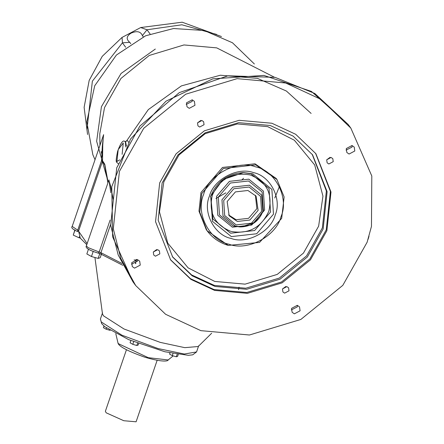 <?xml version="1.0" encoding="UTF-8"?>
<svg xmlns="http://www.w3.org/2000/svg" width="444" height="444" viewBox="0 0 444 444"><rect width="100%" height="100%" fill="white"/><g stroke="black" fill="none" stroke-linecap="round" stroke-linejoin="round"><path stroke-width="0.67" d="M157.143 360.317L136.092 421.8L123.793 420.723L106.172 412.803L105.372 411.283L126.423 349.8M169.952 352.936L169.558 354.084L172.278 355.627L176.296 356.776L177.6 356.382L178.249 354.484M172.982 353.563L172.278 355.627M177.139 354.312L176.296 356.776M138.639 343.595L138.123 345.093L136.819 345.488L132.795 344.339L130.081 342.796L130.847 340.554M133.855 341.242L132.795 344.339M137.601 343.206L136.819 345.488M103.968 326.007L103.402 327.666L106.122 329.209L110.14 330.358M106.527 328.011L106.122 329.209M211.655 333.244L198.185 346.514L184.787 347.658L160.195 342.368L123.998 328.987L103.391 315.767L102.453 313.742L94.933 257.498M79.398 236.713L79.038 237.773L80.22 238.034M74.786 230.192L73.266 235.104L79.038 237.773M75.053 229.875L73.266 235.104M99.933 253.18L98.141 258.402L100.2 257.703L101.354 254.34M88.445 249.262L86.841 253.94L91.464 256.521L98.141 258.402M93.251 251.293L91.464 256.521M72.194 226.418C70.84 227.628 72.688 229.365 77.739 231.635L77.739 230.192L72.194 226.418L103.613 134.654L102.32 145.971L101.51 160.756L102.52 160.761L102.764 145.232L103.408 135.254M87.135 243.612L78.549 231.102L102.525 161.078L104.734 165.074L107.909 182.939M122.849 265.323L101.304 254.312L98.091 253.069L99.173 252.014L87.979 247.58L86.38 245.81L108.941 179.914L110.817 192.718M239.05 287.118L238.533 289.688M128.521 142.285L127.95 140.981L126.734 140.715L148.307 109.607L181.38 85.903L220.346 75.225L257.398 78.355L286.374 91.026L311.122 113.431M102.392 156.804L101.232 151.615M99.928 145.416L99.789 133.811L104.529 107.559L120.929 78.471L149.251 55.456L183.96 44.949L216.744 47.88L274.264 77.162M274.781 198.013L279.359 186.602M108.114 182.345L104.756 164.169L102.52 160.761L102.431 161.388L101.51 160.756L77.739 230.192L78.66 230.825M113.148 199.267L110.589 185.969L108.863 180.147M125.752 141.697L126.734 140.72L125.341 141.619M346.037 150.105L351.964 147.136L352.209 145.593M186.208 104.401L192.135 101.432L192.38 99.889M131.496 264.202L137.424 261.227L137.668 259.685M291.325 309.906L297.252 306.932L297.497 305.394M346.276 148.562L351.992 145.527L354.234 147.075L354.795 150.999L349.078 154.04L346.836 152.486L346.276 148.562M189.249 108.336L187.007 106.782L186.452 102.858L192.163 99.822L194.405 101.371L194.966 105.295L189.249 108.336M140.254 265.096L134.538 268.132L132.295 266.583L131.74 262.659L137.451 259.618L139.694 261.172L140.254 265.096M297.28 305.328L299.522 306.876L300.083 310.8L294.366 313.836L292.124 312.287L291.564 308.364L297.28 305.328M200.871 330.658L165.618 314.296L135.686 285.536L120.829 258.519L113.298 228.777L119.414 171.412L143.717 128.316L185.67 94.222L237.096 78.655L285.664 83L320.918 99.362L350.843 128.122L371.806 175.996L371.467 226.39L367.116 242.246L342.818 285.342L300.866 319.436L249.434 335.004L200.871 330.658M134.077 259.973L136.147 259.995L136.336 259.451M125.824 147.019L125.341 141.852L124.836 141.475L125.552 141.68L126.39 145.993M153.302 252.003L157.687 249.672L159.402 250.86L159.829 253.868L155.45 256.199L153.735 255.011L153.302 252.003M284.626 293.14L282.911 291.952L282.478 288.944L286.863 286.613L288.578 287.801L289.005 290.809L284.626 293.14M333.228 161.655L328.843 163.986L327.128 162.798L326.701 159.79L331.08 157.459L332.8 158.647L333.228 161.655M201.903 120.518L203.624 121.712L204.051 124.714L199.672 127.045L197.952 125.857L197.525 122.849L201.903 120.518M214.646 290.415L190.853 279.37L170.651 259.956L155.539 221.645L159.662 182.922L176.068 153.835L204.384 130.819L239.1 120.313L271.883 123.243L295.676 134.288L315.884 153.702L330.991 192.013L326.867 230.736L310.461 259.823L282.145 282.839L247.43 293.345L214.646 290.415M153.291 252.037L156.699 249.545M282.467 288.977L285.875 286.48M326.69 159.823L330.097 157.331M197.513 122.883L200.921 120.391M106.771 177.001L96.648 141.292L101.432 106.671L121.068 73.482L155.317 49.051M95.027 159.723L92.857 154.745L86.791 121.845L94.716 85.764L116.417 55.023L145.61 35.781L173.537 28.533L204.162 30.486L232.456 42.757L254.373 63.986M243.54 178.26L241.741 180.086M225.868 192.835L215.956 198.44M150.094 33.994L147.003 29.77L140.698 27.545L122.056 37.413L122.433 42.835L129.776 42.33C125.985 39.244 126.407 36.186 131.041 33.161C136.885 30.597 140.67 31.413 142.396 35.62L143.268 36.813M315.567 153.274L330.397 191.414L326.24 229.875L309.834 258.969L281.518 281.979L246.803 292.485L214.019 289.555L190.437 278.654L170.335 259.529M215.079 286.458L192.163 275.824L172.71 257.132L158.158 220.235L162.132 182.95L177.927 154.939L205.2 132.778L238.628 122.661L270.196 125.48L293.107 136.114L312.565 154.812L327.117 191.703L323.143 228.993L307.342 257.004L280.075 279.165L246.648 289.283L215.079 286.458M276.973 179.531L284.127 196.958L281.679 218.381L259.535 242.413L228.299 245.41C219.508 242.818 212.426 237.912 207.043 230.691L206.26 229.62L198.984 211.172L200.971 192.53L222.505 167.444L255 163.792L276.185 178.46L276.973 179.531L255.788 164.868L223.288 168.515L201.759 193.601L199.772 212.243L207.043 230.691L228.227 245.354M247.935 190.493L256.083 196.131L258.119 210.395L249.839 220.046L237.34 221.451L229.187 215.812L227.156 201.543L235.437 191.897L247.935 190.493M228.593 214.929L236.08 219.73L248.579 218.326L256.86 208.68L255.428 195.293M368.07 239.366L368.992 236.325M168.165 359.956L148.285 357.681L118.409 343.689L117.938 342.757C118.237 346.104 127.106 350.888 144.539 357.115C160.434 361.86 167.882 361.627 168.165 359.956L173.193 355.888M196.57 351.926L184.304 354.023L158.075 348.562L121.878 335.176L101.271 321.961L100.411 319.003L101.659 323.626L104.806 326.706L128.671 339.643L164.913 351.765L188.356 355.317L192.713 354.828L196.57 351.926L198.69 345.732M121.917 263.453L100.932 252.692L101.609 254.418M110.556 224.597L100.932 252.692L99.173 252.014L110.101 220.107M133.011 281.885L118.221 255.034L110.656 225.358L116.744 167.76L139.871 126.096L179.321 92.602L228.005 75.78L275.102 77.361L314.824 93.49L348.174 124.47L311.427 91.431L263.897 75.408L212.815 78.843L165.978 101.199L130.492 139.077L111.766 186.713L112.648 236.863L133.017 281.89L135.686 285.536M119.697 159.862L116.905 161.533L118.198 149.672L123.26 142.962L122.133 154.329M135.858 263.42L135.531 262.587L136.602 259.463M87.013 129.21L92.363 81.174L122.433 42.835L125.658 47.236M142.396 35.62L147.003 29.77L181.851 24.786L216.583 34.416M130.769 43.69L129.776 42.33M172.322 256.593L191.642 274.93L214.291 285.387L245.859 288.212L279.293 278.088L306.56 255.927L322.355 227.916L326.368 190.959L312.171 154.273M214.724 281.429L188.095 267.849L167.749 243.112L159.496 211.943L163.814 181.901L179.004 154.967L205.222 133.661L237.368 123.932L267.721 126.645L294.355 140.226L314.696 164.963L322.949 196.131L318.631 226.174L303.441 253.108L277.223 274.414L245.077 284.149L214.724 281.429M229.076 244.239C209.335 240.493 195.332 213.126 203.618 194.472C208.441 174.831 237.013 159.64 255.572 166.844C275.313 170.59 289.31 197.957 281.024 216.611C276.201 236.247 247.63 251.443 229.076 244.239M253.579 172.661C237.812 166.539 213.536 179.448 209.44 196.137C202.397 211.982 214.291 235.237 231.069 238.417C246.831 244.544 271.106 231.635 275.208 214.946C282.245 199.101 270.352 175.846 253.579 172.661M252.836 173.837L271.883 189.377L273.476 214.197L256.688 233.76L231.346 236.608L212.443 221.345L210.7 196.248L222.982 179.531L243.595 172.583L252.836 173.837M210.739 196.131L212.926 219.092L230.652 233.217L254.651 230.519L270.551 211.999L269.042 188.495L251.004 173.782L242.912 172.594M230.93 231.402C214.524 224.736 208.336 212.643 212.365 195.105C219.991 178.599 232.623 171.883 250.255 174.958C266.666 181.618 272.855 193.717 268.82 211.25C261.2 227.755 248.568 234.476 230.93 231.402M232.379 227.184L251.759 225.008L264.607 210.045L263.386 191.059L248.812 179.171L229.431 181.352L216.583 196.315L217.804 215.301L232.379 227.184M239.838 226.912L233.122 226.007L219.458 214.863L218.315 197.058L230.358 183.028L248.535 180.986L262.093 191.93L263.342 209.934M235.409 226.079L241.425 226.901L254.839 222.377L262.837 211.494L261.705 195.155L249.4 185.22L232.9 187.074L221.972 199.811L223.01 215.967L235.409 226.079M236.153 224.903L224.664 215.529L223.698 200.555L233.833 188.75L249.117 187.035L260.611 196.409L261.577 211.388L251.443 223.188L236.153 224.903M115.779 333.588L117.938 342.757M102.531 312.809L100.411 319.003M86.78 244.65L80.297 238.139L78.549 231.102M98.218 253.136C88.894 250.244 84.954 247.802 86.38 245.81M350.843 128.122L348.174 124.47M124.836 141.475C123.01 139.716 120.59 143.046 117.571 151.471C114.963 164.718 116.567 161.3 118.426 163.903M135.47 263.697L135.531 262.587M87.562 134.499L84.127 107.331L89.177 80.42L102.231 56.349L122.028 37.435M122.056 37.413L140.698 27.545L182.173 22.2L221.456 36.536M210.523 196.775C216.417 181.696 227.439 173.632 243.595 172.583M263.47 209.557L262.953 211.15C259.124 220.973 251.948 226.224 241.425 226.901L239.749 226.912"/></g></svg>
